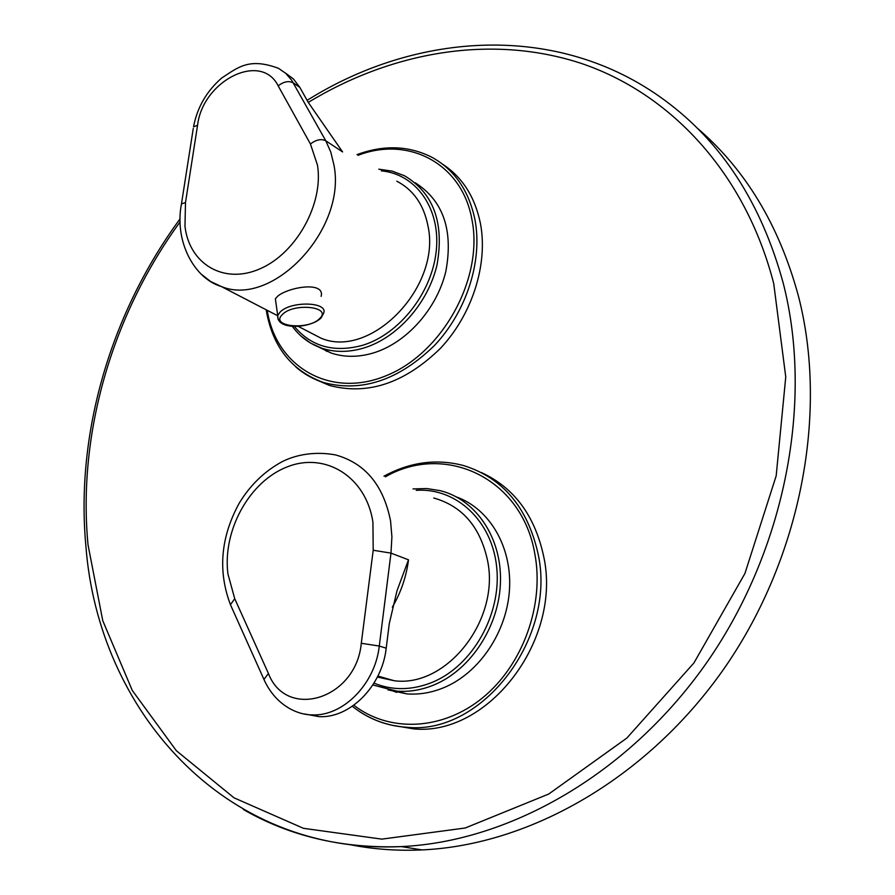 <?xml version="1.0" encoding="UTF-8"?>
<svg xmlns="http://www.w3.org/2000/svg" width="895" height="895" viewBox="0 0 895 895"><rect width="100%" height="100%" fill="white"/><g stroke="black" fill="none" stroke-linecap="round" stroke-linejoin="round"><path stroke-width="1.34" d="M396.798 181.204C413.378 189.829 423.76 204.698 427.944 225.808C441.615 286.624 371.022 359.421 321.137 338.243L307.533 331.195M321.126 296.379C325.243 280.762 288.156 287.15 277.595 296.267L275.369 298.807L275.839 302.152M310.431 143.994L317.456 165.049C323.856 203.657 296.334 253.263 260.065 268.78C223.862 284.878 189.27 264.025 184.974 226.256L185.489 202.561L197.56 125.289L193.533 126.844C197.202 107.501 206.555 91.256 221.591 78.111C237.925 67.505 248.888 57.291 278.546 68.344L285.762 73.368L291.647 80.214L325.78 140.784C321.26 138.602 316.148 139.665 310.431 143.994L278.166 85.842C283.737 81.568 288.772 80.572 293.269 82.866L299.803 87.363L308.238 102.366L342.595 151.926L325.78 140.784L330.792 152.105L333.891 164.769C347.103 229.142 272.438 308.081 221.199 286.467L210.571 281.477L201.33 274.239M299.803 87.363L293.482 79.006L285.348 72.998M377.388 677.056L394.303 680.748C446.862 687.74 500.215 619.776 487.518 560.404C480.19 526.842 462.256 506.044 433.728 498M304.568 713.986L319.067 716.649C350.012 718.416 382.154 686.029 386.204 648.181L389.291 623.569L397.022 590.7L408.5 559.822L390.981 553.132L391.909 536.821L390.567 520.979C383.429 485.079 365.037 463.051 335.401 454.884C312.064 450.632 292.967 456.047 281.768 461.887C264.484 471.329 250.354 485 239.39 502.889C220.662 536.978 217.686 570.92 230.451 604.718L231.592 607.269M387.994 689.866L406.878 693.893C419.184 694.8 431.446 692.752 443.685 687.729C479.317 673.074 507.051 631.836 509.501 589.346C512.052 546.823 489.498 508.852 456.607 496.993M391.831 690.548L396.686 692.383M415.19 182.737C443.293 200.704 453.496 230.306 445.799 271.554C436.704 309.29 406.252 343.132 373.159 353.022C358.224 357.396 344.217 357.396 331.128 353.022L318.598 347.025M323.207 348.972L326.955 351.422M350.079 844.679C373.237 849.277 397.212 851.022 422.004 849.914C530.321 845.081 648.562 777.643 725.14 667.066C801.484 556.421 828.39 411.823 798.374 295.865C779.097 224.992 745.166 168.875 696.578 127.526M391.674 725.185L413.77 728.888C488.536 736.328 562.496 639.422 543.556 555.851C534.684 515.363 514.01 487.618 481.521 472.627M315.823 379.637L329.539 385.454C367.711 395.512 404.629 383.194 440.284 348.491C472.191 314.693 488.234 264.293 480.425 223.448C474.965 196.934 462.391 177.199 442.701 164.255M181.237 205.347L181.461 203.915L185.489 202.561M277.696 315.745L221.199 286.467C194.506 278.669 174.089 241.661 181.461 203.915L193.275 128.432M197.56 125.289C202.583 80.841 260.96 51.149 278.166 85.842M319.56 318.62C332.94 306.728 293.493 302.353 282.272 314.66C269.619 326.619 308.361 330.557 319.56 318.62M321.126 317.882L323.666 313.172C328.465 301.626 290.058 300.787 279.878 312.333L277.741 315.599L278.144 319.549M386.204 648.181L379.279 646.033L361.289 643.281L373.204 550.246L372.924 522.076C366.044 476.666 325.377 451.818 287.586 466.742C249.683 481.029 222.363 530.254 227.923 573.908L234.725 598.677L268.433 673.499C286.4 720.453 356.154 699.364 361.289 643.281M319.067 716.649L311.863 714.892C342.897 716.649 375.173 684.071 379.279 646.033L390.981 553.132L373.204 550.246M265.032 681.856L263.935 679.428L268.433 673.499M234.725 598.677L230.451 604.718L263.935 679.428C274.642 703.481 295.249 714.669 311.863 714.892M392.334 607.157C400.96 592.434 406.341 576.66 408.5 559.822M372.823 684.988L397.056 691.153C409.407 692.059 421.735 689.978 434.03 684.91C471.184 669.605 499.611 625.471 500.484 581.258C501.513 537.011 475.48 499.343 440.217 490.661L426.77 488.547L413.031 488.927M374.009 683.12C392.558 690.705 411.98 690.437 432.263 682.326C472.616 665.802 501.558 614.485 496.736 567.643C492.25 520.7 456.103 487.54 416.231 490.326M381.292 170.855C415.895 174.01 440.608 208.233 436.301 250.365C432.274 292.452 399.405 334.338 362.374 345.369C333.913 352.921 311.203 346.578 294.231 326.362M378.798 169.189L392.133 171.113L404.551 175.789C433.572 193.13 444.401 222.799 437.04 264.797C428.168 303.215 397.302 337.952 363.717 348.043C348.714 352.473 334.663 352.496 321.529 348.11L310.61 343.109L300.977 336.017M243.35 809.494C289.935 836.322 342.595 848.695 401.329 846.592C510.698 841.58 630.494 772.9 708.269 660.387C785.821 547.785 813.387 400.77 783.248 283.223C761.332 203.076 721.694 142.003 664.336 99.994C558.446 22.062 416.69 31.515 307.108 100.352M180.141 221.837C112.334 314.66 77.462 433.493 88.012 544.753L102.768 620.705L132.315 690.504L176.382 750.737L234.042 797.837L303.461 828.322L381.829 839.13L465.232 827.998L548.747 794.022L626.858 738.062L693.916 662.971L744.92 573.494L776.178 475.849L785.754 376.963L773.716 283.536C745.054 172.131 669.572 92.856 580.542 63.165C490.975 34.044 391.686 51.742 308.272 102.41M358.034 710.54C372.868 720.71 389.414 726.304 407.684 727.344C482.651 734.795 556.936 637.385 537.996 553.468C527.412 507.096 502.632 477.796 463.632 465.568C436.603 458.475 410.055 462.021 383.977 476.185M353.816 705.238C389.236 732.647 442.32 730.756 482.606 697.82C522.904 665.007 544.574 604.763 534.796 553.681C521.863 477.829 444.938 442.499 385.398 476.8M295.831 366.961C303.931 374.032 313.183 379.234 323.576 382.545C361.815 392.603 398.834 380.196 434.612 345.325C466.642 311.359 482.763 260.747 474.976 219.745C468.902 190.669 454.593 169.871 432.05 157.352C408.892 145.594 383.877 144.688 357.004 154.634M267.236 310.319C275.749 366.379 329.819 398.946 385.946 375.799C442.231 353.503 483.747 278.546 471.978 219.823C462.223 163.539 408.534 135.716 358.045 155.327M298.08 326.295L321.137 338.243M275.369 298.807L277.741 315.599C276.521 330.535 309.692 328.42 320.567 318.441M394.303 680.748L377.891 676.049M372.846 684.966L406.878 693.893M292.24 326.261C299.78 336.598 309.547 343.881 321.529 348.11L331.128 353.022M422.004 849.914L401.329 846.592C222.889 854.96 98.17 709.287 85.909 546.23C75.325 433.146 110.991 312.657 180.141 218.749M413.77 728.888L407.684 727.344C386.864 726.069 368.404 719.054 352.306 706.3M329.539 385.454L323.576 382.545C291.479 370.787 272.349 346.522 266.173 309.771"/></g></svg>
